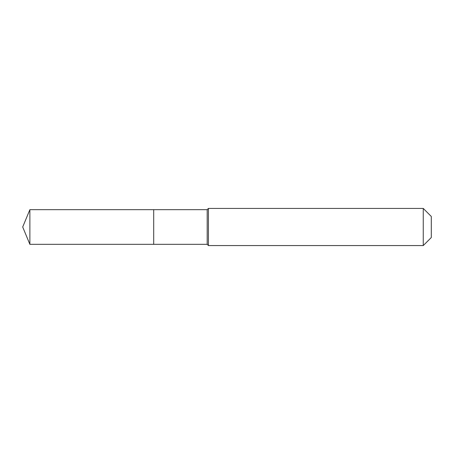 <?xml version="1.0" encoding="UTF-8"?>
<svg xmlns="http://www.w3.org/2000/svg" width="454" height="454" viewBox="0 0 454 454"><rect width="100%" height="100%" fill="white"/><g stroke="black" fill="none" stroke-linecap="round" stroke-linejoin="round"><path stroke-width="0.68" d="M22.7 227L29.879 209.663L207.189 209.663L208.426 208.426L423.253 208.426L431.3 216.473L431.3 237.527L423.253 245.574L208.426 245.574L207.189 244.337L29.879 244.337L22.7 227L29.879 244.337L29.879 209.663M431.3 237.527L423.253 245.574L208.426 245.574L207.189 244.337L153.696 244.337L153.696 209.663L153.696 244.337L29.879 244.337M207.189 244.337L207.189 209.663M208.426 245.574L208.426 208.426M423.253 245.574L423.253 208.426"/></g></svg>
